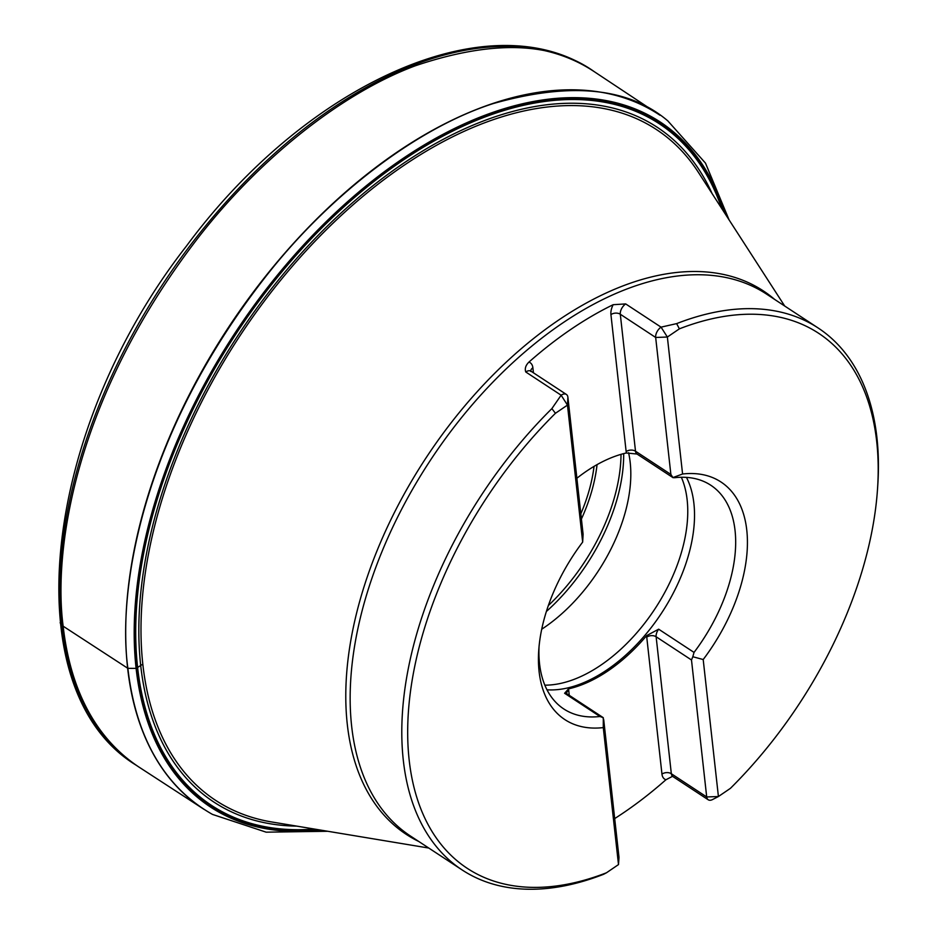 <?xml version="1.0" encoding="UTF-8"?>
<svg xmlns="http://www.w3.org/2000/svg" width="936" height="936" viewBox="0 0 936 936"><rect width="100%" height="100%" fill="white"/><g stroke="black" fill="none" stroke-linecap="round" stroke-linejoin="round"><path stroke-width="1.4" d="M138.001 766.444L204.153 809.429A415.233 242.869 -56.7 0 1 127.635 668.199A415.233 242.869 -56.7 0 1 307.195 228.676A415.233 242.869 -56.7 0 1 659.974 115.245L594.231 71.639M327.717 831.273L266.163 832.174L212.484 814.414C153.867 781.186 133.719 719.936 127.881 668.351C117.76 595.319 138.025 437.358 269.392 271.943C332.467 192.874 417.889 127.799 493.12 103.603C570.504 81.678 628.758 87.457 667.883 120.943L667.894 120.943M551.866 408.623A324.219 189.634 123.3 0 0 403.311 760.278A324.219 189.634 123.3 0 0 462.162 869.965A324.219 189.634 123.3 0 0 603.591 874.294L606.481 872.773A320.065 187.2 123.3 0 1 409.172 760.055A320.065 187.2 123.3 0 1 555.446 413.279L551.866 408.623L561.132 395.203L567.462 405.101L582.672 542.073A142.143 83.14 -56.7 0 0 564.911 719.632A142.143 83.14 123.3 0 0 603.287 727.6L618.497 864.583L606.481 872.773M877.488 489.54A320.065 187.2 123.3 0 0 679.396 328.84L667.368 337.03L661.05 327.144A8.319 4.867 123.3 0 0 655.668 337.463L667.368 337.03L682.578 474.002A142.143 83.14 -56.7 0 1 720.954 481.981A142.143 83.14 -56.7 0 1 703.193 659.541L692.815 656.733L691.493 659.985L706.703 796.957L718.415 796.524L730.431 788.334A320.065 187.2 123.3 0 0 877.488 489.54L877.711 486.24A324.219 189.634 123.3 0 0 818.076 327.939A324.219 189.634 123.3 0 0 676.634 323.622L661.05 327.144L625.681 303.919L613.162 304.703A324.219 189.634 123.3 0 0 528.91 362.103C525.681 365.309 524.628 368.597 525.763 371.978L561.132 395.203A8.319 4.867 123.3 0 1 566.385 394.442A8.319 4.867 123.3 0 1 567.895 397.262L567.462 405.101L555.446 413.279M614.695 818.579A324.219 189.634 123.3 0 0 665.929 779.746L672.457 776.365M676.634 323.622L679.396 328.84M539.031 646.987A133.848 78.285 123.3 0 0 563.835 708.985A133.848 78.285 123.3 0 0 599.964 716.496L603.299 717.713L603.287 727.6A142.143 83.14 -56.7 0 1 564.911 719.632M691.493 659.985L656.124 636.761A8.319 4.867 -56.7 0 1 658.663 629.191L646.682 635.591L646.753 637.112A6.646 4.411 173.7 0 1 656.124 636.761L671.334 773.733L706.703 796.957A8.319 4.867 123.3 0 0 708.213 799.765A8.319 4.867 123.3 0 0 712.542 799.555L718.415 796.524L703.193 659.541A142.143 83.14 123.3 0 0 720.954 481.981M646.682 635.591L646.589 635.696A133.848 78.285 -56.7 0 1 568.538 688.861L564.595 693.272L599.964 716.496M568.538 688.861L568.702 690.288L568.444 688.884M576.892 478.237A133.848 78.285 -56.7 0 1 626.301 452.977L637.018 454.03A8.319 4.867 123.3 0 1 635.509 451.21A6.646 4.411 -6.3 0 0 626.137 451.561L626.395 452.954M567.895 397.262L583.105 534.234L582.672 542.061M602.842 717.385L603.72 719.772L618.93 856.744L618.497 864.583L618.953 857.996A8.319 4.867 123.3 0 0 618.93 856.744M692.815 656.733L694.032 652.415A133.848 78.285 123.3 0 0 735.053 530.513A133.848 78.285 123.3 0 0 710.763 485.222A133.848 78.285 123.3 0 0 674.634 477.711L672.914 477.571L682.578 474.002M546.987 689.809A133.848 78.285 123.3 0 0 650.075 629.039A133.848 78.285 123.3 0 0 693.904 503.498A133.848 78.285 123.3 0 0 686.462 477.395M544.846 685.164A133.041 77.817 123.3 0 0 645.349 622.346A133.041 77.817 123.3 0 0 687.141 499.824A133.041 77.817 123.3 0 0 681.35 477.266M541.733 629.214A133.041 77.817 123.3 0 0 630.197 462.442A133.041 77.817 123.3 0 0 628.582 452.72M625.681 303.919A8.319 4.867 123.3 0 0 620.299 314.239L655.668 337.463L670.878 474.435L672.914 477.571M60.126 622.791L61.823 625.33L127.881 668.351L136.106 668.386L142.81 664.162M136.059 765.145L137.966 766.408C86.802 731.765 68.691 674.985 63.157 626.219C53.457 554.089 72.13 402.07 197.379 238.785C257.657 160.571 340.295 93.764 415.28 65.801C492.64 39.698 552.287 41.64 594.208 71.627L592.266 70.375A415.584 243.067 -56.7 0 0 239.92 187.095A415.584 243.067 -56.7 0 0 61.823 625.33A415.584 243.067 -56.7 0 0 136.059 765.145C13.689 690.417 41.441 431.812 186.416 246.098C306.715 83.152 489.61 0.632 592.266 70.375M320.51 830.08A409.734 239.651 -56.7 0 1 136.106 668.386A409.734 239.651 -56.7 0 1 377.231 177.103A409.734 239.651 -56.7 0 1 725.166 213.829M318.17 829.682A408.938 239.183 -56.7 0 1 235.509 333.274A408.938 239.183 -56.7 0 1 723.879 211.828M314.344 829.05A407.768 238.493 -56.7 0 1 236.129 333.684A407.768 238.493 -56.7 0 1 721.773 208.564M296.724 826.125A403.697 236.118 -56.7 0 1 238.235 335.065A403.697 236.118 -56.7 0 1 712.085 193.565M818.076 327.939L766.432 294.033A324.219 189.634 123.3 0 0 491.248 383.818A324.219 189.634 123.3 0 0 351.667 726.359A324.219 189.634 123.3 0 0 410.518 836.059L462.162 869.965M418.766 841.476A325.143 190.172 -56.7 0 1 347.303 724.394A325.143 190.172 -56.7 0 1 495.553 372.446A325.143 190.172 -56.7 0 1 774.68 299.45M784.696 306.025L698.432 172.411A401.357 234.749 123.3 0 0 350.626 206.938A401.357 234.749 123.3 0 0 142.869 664.63A401.357 234.749 123.3 0 0 271.885 821.995L428.782 848.051M665.929 779.746A14.964 8.752 -56.7 0 1 661.963 774.084L646.589 635.696M626.301 452.977L610.927 314.59A14.964 8.752 -56.7 0 1 613.162 304.703M658.663 629.191L694.032 652.415M623.68 453.621A149.292 87.317 -56.7 0 1 546.402 611.454M597.051 464.63A134.878 78.893 -56.7 0 1 581.42 519.024M548.367 605.533A149.07 87.188 123.3 0 0 621.024 454.346M580.835 513.782A132.222 77.337 123.3 0 0 594.044 466.374M661.963 774.084A6.646 4.411 -6.3 0 1 671.334 773.733A8.319 4.867 123.3 0 0 672.844 776.541L708.213 799.765M566.584 693.529A6.646 4.411 173.7 0 1 568.702 690.288L569.264 695.331M528.91 362.103A14.964 8.752 -56.7 0 1 532.876 367.766L533.438 372.809M530.759 371.007A6.646 4.411 173.7 0 1 532.876 367.766M530.77 371.463L531.016 371.218A8.319 4.867 123.3 0 0 525.763 371.978M670.878 474.435L635.509 451.21L620.299 314.239A6.646 4.411 -6.3 0 0 610.927 314.59M602.901 717.421L566.842 693.74A8.319 4.867 123.3 0 0 564.595 693.272M667.859 120.931L705.487 163.121L729.121 219.96M531.016 371.218L566.385 394.442M673.089 477.711L637.018 454.03"/></g></svg>
